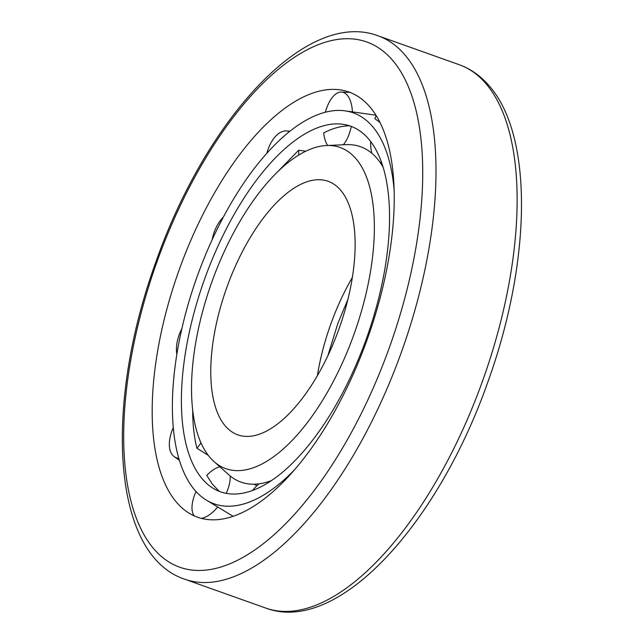 <?xml version="1.0" encoding="UTF-8"?>
<svg xmlns="http://www.w3.org/2000/svg" width="644" height="644" viewBox="0 0 644 644"><rect width="100%" height="100%" fill="white"/><g stroke="black" fill="none" stroke-linecap="round" stroke-linejoin="round"><path stroke-width="0.97" d="M355.013 157.643A170.459 75.726 109.6 0 1 341.103 365.72A170.459 75.726 109.6 0 1 213.977 461.555A170.459 75.726 109.6 0 1 211.61 282.66A170.459 75.726 109.6 0 1 326.516 145.528A170.459 75.726 109.6 0 1 355.013 157.643M326.516 145.528L346.271 144.65A178.034 79.091 109.6 0 1 376.032 157.305A178.034 79.091 109.6 0 1 383.083 167.102M271.438 480.593A178.034 79.091 109.6 0 1 228.725 474.725L213.977 461.555M339.847 189.304A134.58 59.787 109.6 0 1 333.656 342.68A134.58 59.787 109.6 0 1 237.797 434.845A134.58 59.787 109.6 0 1 226.624 288.005A134.58 59.787 109.6 0 1 328.094 181.286A134.58 59.787 109.6 0 1 339.847 189.304M368.618 105.463A225.666 100.247 109.6 0 1 352.01 376.99A225.666 100.247 109.6 0 1 185.07 510.41A225.666 100.247 109.6 0 1 178.774 270.971A225.666 100.247 109.6 0 1 335.001 89.403A225.666 100.247 109.6 0 1 368.618 105.463M294.461 469.854A207.489 92.172 109.6 0 1 206.466 500.179A207.489 92.172 109.6 0 1 196.839 277.403A207.489 92.172 109.6 0 1 345.12 110.857A207.489 92.172 109.6 0 1 371.403 125.226A207.489 92.172 109.6 0 1 394.136 189.98M376.16 115.534A29.157 11.664 -81.3 0 0 374.864 118.649L380.049 122.553M240.671 513.308L240.123 513.324A29.157 11.399 120.3 0 0 240.043 513.59M206.466 500.179L233.104 516.303M367.515 137.719A194.053 86.207 109.6 0 1 355.15 366.919A194.053 86.207 109.6 0 1 213.261 488.394A194.053 86.207 109.6 0 1 204.261 280.043A194.053 86.207 109.6 0 1 342.93 124.284A194.053 86.207 109.6 0 1 367.515 137.719M276.759 172.673L298.647 150.245L305.868 151.187M327.659 145.48A29.157 14.088 -81.7 0 1 323.674 132.938C332.393 128.349 341.014 125.974 349.539 125.805M219.266 491.364L212.415 484.216L206.756 475.417A29.157 13.814 121 0 1 219.821 466.779M208.205 455.284L196.911 448.248C194.061 436.729 192.661 424.074 192.701 410.284M298.687 155.115A29.157 16.14 -78.9 0 0 298.647 150.245M289.381 131.666A29.157 16.14 -78.9 0 0 286.548 130.965A29.157 16.14 -78.9 0 0 266.858 153.28M223.379 217.044A29.157 17.283 -73.3 0 0 212.174 239.673M252.537 490.47A29.157 11.399 120.3 0 1 259.009 483.837M343.349 144.779A29.157 14.088 -81.7 0 0 351.278 126.417M352.429 111.887A29.157 14.088 -81.7 0 0 341.425 92.06A29.157 14.088 -81.7 0 0 325.381 112.217M230.206 475.988A29.157 13.814 121 0 1 226.221 493.352M217.712 506.989A29.157 13.814 121 0 1 201.29 518.348M194.343 515.916A29.157 13.814 121 0 1 196.026 491.517M370.654 141.503A29.157 11.664 -81.3 0 0 371.829 153.264M380.185 162.521A29.157 11.664 -81.3 0 0 381.449 162.143M200.96 442.847A29.157 15.947 118.5 0 1 196.911 448.248M178.807 458.335A29.157 15.947 118.5 0 1 174.315 456.741A29.157 15.947 118.5 0 1 173.292 427.624M176.842 354.377A29.157 17.219 113.3 0 1 181.841 328.77M317.379 375.661A134.58 59.787 109.6 0 1 352.357 277.451M391.077 58.596A278.772 123.841 109.6 0 1 293.954 514.959A278.772 123.841 109.6 0 1 134.596 340.241A278.772 123.841 109.6 0 1 391.077 58.596M484.385 81.893A288.383 128.108 109.6 0 1 471.118 410.55A288.383 128.108 109.6 0 1 265.706 608.057C337.561 635.145 437.598 524.9 487.87 381.997C531.678 260.965 533.86 133.018 487.419 83.897C479.289 74.962 469.887 68.562 459.204 64.706A288.383 128.108 109.6 0 1 484.385 81.893M184.57 579.157C111.766 554.734 103.934 406.074 155.301 263.565C205.372 119.913 305.932 8.581 378.076 35.814A288.383 128.108 109.6 0 1 403.249 53.001A288.383 128.108 109.6 0 1 389.99 381.651A288.383 128.108 109.6 0 1 184.57 579.157L265.706 608.057M327.82 355.802L337.875 323.401L347.889 299.444M253.857 484.208L256.964 485.656M378.076 35.814L459.204 64.706M345.12 110.857L375.951 115.195M286.548 130.965L289.921 131.239M341.425 92.06L349.901 92.382M380.572 163.077L381.892 163.423M174.315 456.741L179.386 460.299"/></g></svg>
